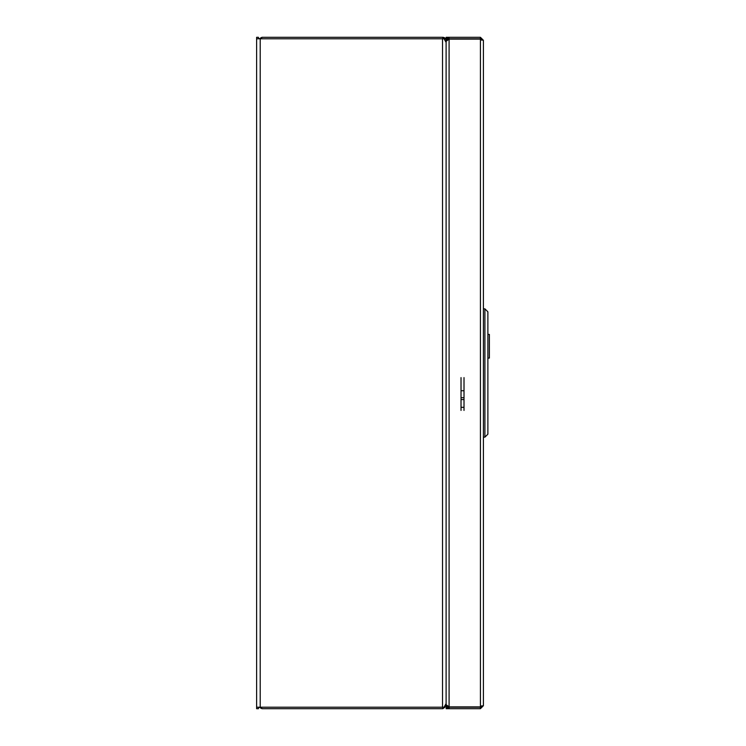 <?xml version="1.0" encoding="UTF-8"?>
<svg xmlns="http://www.w3.org/2000/svg" width="746" height="746" viewBox="0 0 746 746"><rect width="100%" height="100%" fill="white"/><g stroke="black" fill="none" stroke-linecap="round" stroke-linejoin="round"><path stroke-width="1.12" d="M446.108 42.373L444.318 39.268M444.318 706.732L446.108 703.627M444.318 707.208L256.624 707.208L256.624 38.792L444.318 38.792M256.624 38.792L256.624 37.3L258.414 37.3L258.414 38.792M258.414 707.208L258.414 708.7L256.624 708.7L256.624 707.208M442.826 707.208L442.826 708.7L261.995 708.7L261.109 707.208M259.095 707.208L261.995 708.7M446.183 706.369L442.826 708.7L446.183 706.369L447.18 708.01M261.109 38.792L261.995 37.3L259.095 38.792M261.995 37.3L442.826 37.3L442.826 38.792M446.546 38.727L446.183 39.631L442.826 37.3C444.989 37.524 446.183 38.717 446.406 40.881M446.108 703.012L446.108 705.716L449.092 708.7L480.424 708.7L483.408 705.716L480.424 706.891L449.092 706.891L446.108 704.662L446.108 41.338L449.092 39.109L480.424 39.109L483.408 40.284L480.424 37.3L449.092 37.3L446.108 40.284L446.108 42.988M481.916 705.716L480.424 707.208L480.424 708.7L483.408 705.716L483.408 40.284L480.424 37.3L480.424 38.792L449.092 38.792L447.6 40.284L446.108 40.284M480.424 707.208L449.092 707.208L449.092 708.7L447.535 708.262M449.092 707.208L447.6 705.716L446.108 705.716M446.798 38.372L449.092 37.3L449.092 38.792M449.838 708.7L446.108 708.7L446.518 707.208M446.509 38.792L446.108 37.3L449.838 37.3M481.916 40.284L480.424 38.792M487.884 434.172L484.9 437.156L484.9 308.844L487.884 311.828L487.884 434.172M483.408 308.844L484.9 308.844M487.884 358.08L489.376 358.08L489.376 334.413L487.884 334.413M483.408 437.156L484.9 437.156M461.028 377.588L461.028 410.44M464.012 410.44L464.012 377.588M442.527 707.208L442.527 38.792M260.205 38.792L260.205 707.208M449.092 39.109L449.092 706.891M480.424 706.891L480.424 39.109M464.012 399.604L461.028 399.604M461.028 407.307L464.012 407.307M464.012 390.745L461.028 390.745M461.028 397.711L464.012 397.711"/></g></svg>
